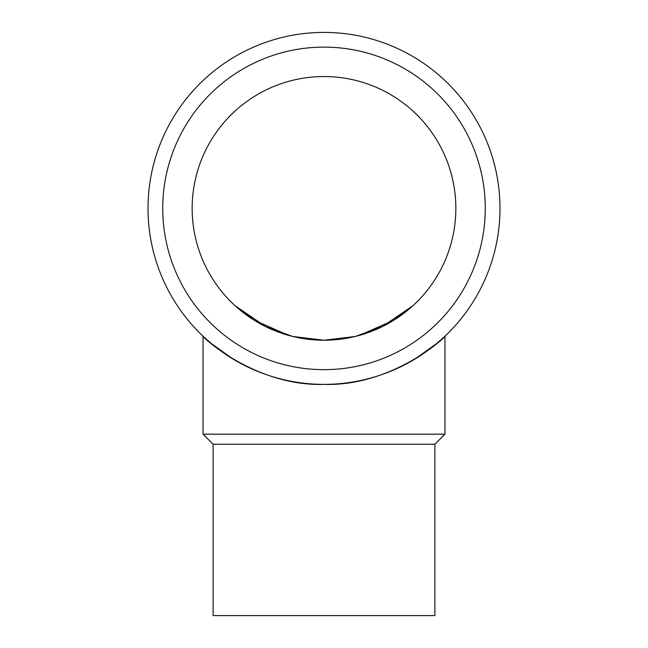 <?xml version="1.0" encoding="UTF-8"?>
<svg xmlns="http://www.w3.org/2000/svg" width="648" height="648" viewBox="0 0 648 648"><rect width="100%" height="100%" fill="white"/><g stroke="black" fill="none" stroke-linecap="round" stroke-linejoin="round"><path stroke-width="0.97" d="M324 384.377A175.989 175.989 0 0 1 148.011 208.389A175.989 175.989 0 0 1 324 32.4A175.989 175.989 0 0 1 499.989 208.389A175.989 175.989 0 0 1 324 384.377C391.424 386.613 445.168 337.721 444.957 336.223C445.168 337.721 391.424 386.613 324 384.377C256.576 386.613 202.832 337.721 203.043 336.223L211.07 343.359L233.288 359.195M324 369.66A161.271 161.271 0 0 1 162.729 208.389A161.271 161.271 0 0 1 324 47.118A161.271 161.271 0 0 1 485.271 208.389A161.271 161.271 0 0 1 324 369.66M213.127 444.245L213.127 615.6L434.873 615.6L434.873 444.245L213.127 444.245L203.043 434.168L203.043 336.223M434.873 444.245L444.957 434.168L203.043 434.168M192.156 208.389A131.844 131.844 0 0 1 324 76.545A131.844 131.844 0 0 1 455.844 208.389A131.844 131.844 0 0 1 324 340.224A131.844 131.844 0 0 1 192.156 208.389M359.308 335.413L394 320.112L412.914 305.735L382.19 326.689L355.25 336.474L324 340.224L292.75 336.474L265.81 326.689L235.086 305.735L254 320.112L288.692 335.413M233.288 304.058L234.422 305.127M414.712 304.058L413.578 305.127M444.957 434.168L444.957 336.223L436.93 343.359L414.712 359.195"/></g></svg>
